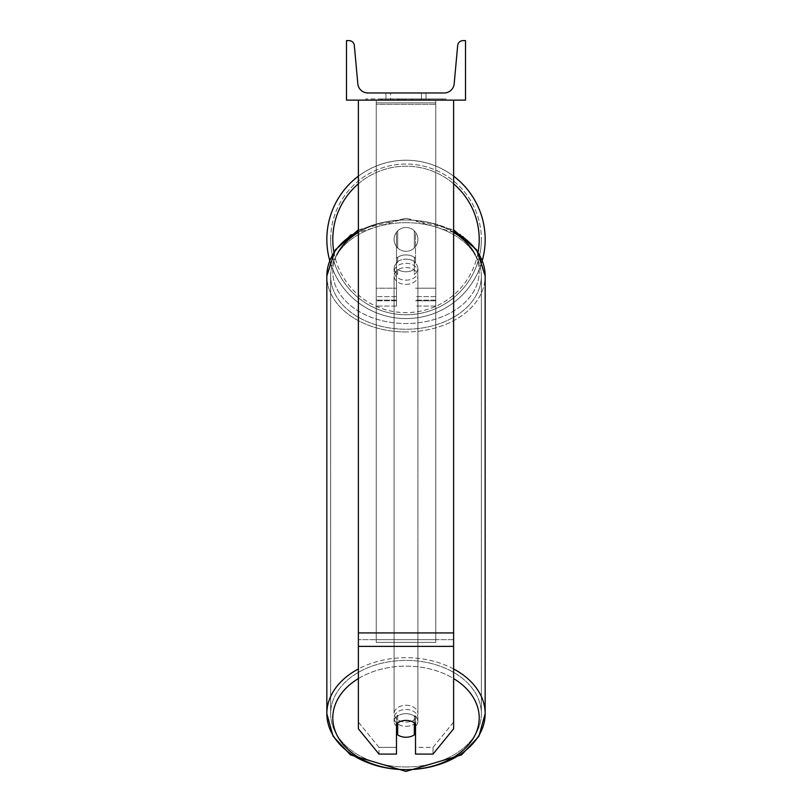 <?xml version="1.0" encoding="UTF-8"?>
<svg xmlns="http://www.w3.org/2000/svg" width="812" height="812" viewBox="0 0 812 812"><rect width="100%" height="100%" fill="white"/><g stroke="black" fill="none" stroke-linecap="round" stroke-linejoin="round"><path stroke-width="0.61" stroke-dasharray="4.06 3.04" d="M415.521 258.287L415.521 262.499A11.906 8.414 180 0 0 406 259.13A11.906 8.414 0 0 1 415.521 262.499L415.521 258.287A11.906 8.414 0 0 0 406 254.917A11.906 8.414 0 0 0 396.479 258.287L396.479 232.262A11.906 11.906 0 0 1 415.521 232.262L415.521 258.287A11.906 8.414 180 0 0 406 254.917A11.906 8.414 180 0 0 396.479 258.287L396.479 262.499A11.906 8.414 180 0 1 406 259.13A11.906 8.414 0 0 0 396.479 262.499L396.479 306.063L396.479 232.262L396.479 288.209L376.24 288.209L376.24 300.115L376.24 100.12L376.24 306.063L376.24 100.12L376.24 306.063L376.24 104.332L435.76 104.332L376.24 104.332L376.24 100.12L376.24 300.836L376.24 100.12L376.24 288.209L396.479 288.209L376.24 288.209L396.479 288.209L396.479 300.115L376.24 300.115L396.479 300.115L396.479 296.624L376.24 296.624L396.479 296.624L396.479 258.287L396.479 306.063L396.479 232.262A11.906 11.906 0 0 1 415.521 232.262A11.906 11.906 0 0 0 396.479 232.262A11.906 11.906 0 0 1 415.521 232.262L415.521 258.287M435.76 288.209L435.76 100.12L376.24 100.12L435.76 100.12L435.76 300.836L435.76 100.12L376.24 100.12L435.76 100.12L435.76 306.063L435.76 300.836L415.521 300.836L435.76 300.836L435.76 100.12L435.76 300.115L435.76 100.12L376.24 100.12L435.76 100.12L435.76 288.209L415.521 288.209L435.76 288.209M415.521 717.047L415.521 754.084L432.999 754.084L432.999 747.355L415.521 747.355L415.521 754.084L415.521 717.047L415.521 747.355L432.999 747.355L453.614 722.101L453.614 100.12L358.386 100.12L358.386 632.924L358.386 100.12L453.614 100.12L358.386 100.12L358.386 728.831L358.386 639.663L358.386 722.101L379.001 747.355L379.001 754.084L358.386 728.831L358.386 722.101L379.001 747.355L379.001 754.084L396.479 754.084L396.479 723.776A11.906 8.414 180 0 1 406 720.417A11.906 8.414 180 0 1 415.521 723.776L415.521 717.047A11.906 8.414 180 0 0 406 713.677A11.906 8.414 0 0 1 415.521 717.047M453.614 100.12L453.614 728.831L432.999 754.084L432.999 747.355L453.614 722.101L453.614 728.831L453.614 100.12L358.386 100.12M396.479 747.355L379.001 747.355L396.479 747.355L396.479 717.047A11.906 8.414 180 0 1 406 713.677A11.906 8.414 0 0 0 396.479 717.047L396.479 747.355M326.84 239.398A79.16 79.16 0 0 0 406 318.568A79.16 79.16 0 0 0 485.16 239.398A79.16 79.16 0 0 0 406 160.238A79.16 79.16 0 0 0 326.84 239.398A79.16 79.16 0 0 1 406 160.238A79.16 79.16 0 0 1 485.16 239.398M482.298 260.5A79.16 79.16 0 0 1 329.702 260.5M417.906 239.398A11.906 11.906 0 0 1 414.333 247.904L414.333 230.902A11.906 11.906 0 0 0 397.667 230.902L397.667 247.904A11.906 11.906 0 0 1 394.094 239.398A11.906 11.906 0 0 0 406 251.304A11.906 11.906 0 0 0 417.906 239.398A11.906 11.906 0 0 1 397.667 247.904A11.906 11.906 0 0 0 414.333 247.904L414.333 230.902A11.906 11.906 0 0 1 417.906 239.398A11.906 11.906 0 0 0 406 227.502A11.906 11.906 0 0 0 394.094 239.398A11.906 11.906 0 0 0 406 251.304A11.906 11.906 0 0 0 417.906 239.398A11.906 11.906 0 0 0 406 227.502A11.906 11.906 0 0 0 394.094 239.398A11.906 11.906 0 0 1 397.667 230.902L397.667 247.904A11.906 11.906 0 0 1 397.667 230.902L397.667 247.904L397.667 230.902A11.906 11.906 0 0 1 417.906 239.398A11.906 11.906 0 0 1 406 251.304A11.906 11.906 0 0 1 394.094 239.398A11.906 11.906 0 0 0 406 251.304A11.906 11.906 0 0 0 417.906 239.398A11.906 11.906 0 0 0 406 227.502A11.906 11.906 0 0 0 394.094 239.398A11.906 11.906 0 0 1 406 227.502A11.906 11.906 0 0 1 417.906 239.398M358.386 176.163A79.16 79.16 0 0 1 453.614 176.163A79.16 79.16 0 0 0 358.386 176.163M330.646 239.398A75.354 75.354 0 0 1 406 164.044A75.354 75.354 0 0 1 481.354 239.398A75.354 75.354 0 0 0 406 164.044A75.354 75.354 0 0 0 330.646 239.398A75.354 75.354 0 0 0 406 314.751A75.354 75.354 0 0 0 481.354 239.398A75.354 75.354 0 0 1 406 314.751A75.354 75.354 0 0 1 330.646 239.398M415.521 726.304A11.906 8.414 180 0 0 417.906 721.259A11.906 8.414 180 0 0 414.333 715.24L414.333 722.822A11.906 8.414 0 0 0 406 720.417A11.906 8.414 0 0 0 397.667 722.822L397.667 734.84A11.906 8.414 0 0 0 406 737.245A11.906 8.414 0 0 0 414.333 734.84L414.333 727.268A11.906 8.414 0 0 0 417.906 721.259A11.906 8.414 0 0 0 414.333 715.24L414.333 727.268M406 726.304A11.906 8.414 0 0 0 417.906 717.889A11.906 8.414 0 0 0 406 709.475A11.906 8.414 0 0 0 394.094 717.889A11.906 8.414 0 0 0 406 726.304A11.906 8.414 180 0 0 417.906 717.889A11.906 8.414 180 0 0 406 709.475A11.906 8.414 180 0 0 394.094 717.889A11.906 8.414 180 0 0 406 726.304M406 280.17A11.906 8.414 0 0 0 417.906 271.756A11.906 8.414 0 0 0 406 263.342A11.906 8.414 0 0 0 394.094 271.756A11.906 8.414 0 0 0 406 280.17A11.906 8.414 180 0 0 417.906 271.756A11.906 8.414 180 0 0 406 263.342A11.906 8.414 180 0 0 394.094 271.756A11.906 8.414 180 0 0 406 280.17M414.333 257.323A11.906 8.414 0 0 0 406 254.917A11.906 8.414 0 0 0 397.667 257.323L397.667 262.377A11.906 8.414 0 0 0 394.094 268.386A11.906 8.414 0 0 0 397.667 274.395L397.667 269.351A11.906 8.414 0 0 0 406 271.756A11.906 8.414 0 0 0 414.333 269.351L414.333 274.395A11.906 8.414 0 0 0 417.906 268.386A11.906 8.414 0 0 0 414.333 262.377L414.333 274.395A11.906 8.414 180 0 0 417.906 268.386A11.906 8.414 180 0 0 414.333 262.377L414.333 257.323A11.906 8.414 180 0 0 406 254.917A11.906 8.414 180 0 0 397.667 257.323L397.667 262.377A11.906 8.414 180 0 0 394.094 268.386A11.906 8.414 180 0 0 397.667 274.395L397.667 269.351A11.906 8.414 180 0 0 406 271.756A11.906 8.414 180 0 0 414.333 269.351L414.333 257.323M397.667 727.268L397.667 715.24A11.906 8.414 0 0 0 394.094 721.259A11.906 8.414 0 0 0 397.667 727.268L397.667 715.24A11.906 8.414 180 0 0 394.094 721.259A11.906 8.414 180 0 0 396.479 726.304M406 284.383A11.906 8.414 0 0 0 417.906 275.968A11.906 8.414 0 0 0 406 267.544A11.906 8.414 0 0 0 394.094 275.968A11.906 8.414 0 0 0 406 284.383A11.906 8.414 180 0 0 417.906 275.968A11.906 8.414 180 0 0 406 267.544A11.906 8.414 180 0 0 394.094 275.968A11.906 8.414 180 0 0 406 284.383M406 705.263A11.906 8.414 180 0 1 417.906 713.677A11.906 8.414 180 0 1 406 722.101A11.906 8.414 180 0 1 394.094 713.677A11.906 8.414 180 0 1 406 705.263A11.906 8.414 0 0 1 417.906 713.677A11.906 8.414 0 0 1 406 722.101A11.906 8.414 0 0 1 394.094 713.677A11.906 8.414 0 0 1 406 705.263M406 766.964A75.354 53.287 180 0 1 330.646 713.677A75.354 53.287 180 0 1 406 660.4A75.354 53.287 180 0 1 481.354 713.677A75.354 53.287 180 0 1 406 766.964A75.354 53.287 0 0 1 330.646 713.677A75.354 53.287 0 0 1 406 660.4A75.354 53.287 0 0 1 481.354 713.677A75.354 53.287 0 0 1 406 766.964M406 222.681A75.354 53.287 0 0 0 330.646 275.968A75.354 53.287 0 0 0 406 329.246A75.354 53.287 0 0 0 481.354 275.968A75.354 53.287 0 0 0 406 222.681A75.354 53.287 180 0 0 330.646 275.968A75.354 53.287 180 0 0 406 329.246A75.354 53.287 180 0 0 481.354 275.968A75.354 53.287 180 0 0 406 222.681M446.153 98.932L365.847 98.932L446.153 98.932L446.153 100.12L365.847 100.12L446.153 100.12M365.847 98.932L365.847 100.12M421.479 92.974L421.479 100.12L426.026 100.12L385.974 100.12L421.479 100.12L421.479 92.974L426.026 92.974L426.026 100.12L426.026 92.974L385.974 92.974L421.479 92.974L421.479 100.12L421.479 92.974M419.631 100.12L380.858 100.12L419.631 100.12L419.631 98.932L430.38 98.932L430.38 100.12M398.54 100.12L429.426 100.12L381.813 100.12L404.214 100.12L398.56 100.12L398.54 98.932L415.825 98.932L415.825 100.12L415.825 98.932L429.426 98.932L381.813 98.932L381.813 100.12L429.426 100.12L381.813 100.12L401.128 100.12L381.813 100.12L381.813 98.932L429.426 98.932L429.426 100.12L381.762 100.12L429.426 100.12L420.971 100.12L429.426 100.12L429.426 98.932L411.745 98.932L429.426 98.932L429.426 100.12L429.426 98.932L429.426 100.12L429.426 98.932L381.813 98.932L381.813 100.12L381.813 98.932L401.128 98.932L381.813 98.932L381.813 100.12L381.813 98.932L404.214 98.932L404.214 100.12L404.214 98.932L398.56 98.932L398.56 100.12M465.52 100.12L346.48 100.12L346.48 40.6L348.977 40.6A5.359 5.359 0 0 1 354.316 45.472L357.828 83.788A10.12 10.12 0 0 0 367.907 92.974L444.093 92.974A10.12 10.12 0 0 0 454.172 83.788L457.684 45.472A5.359 5.359 0 0 1 463.023 40.6L465.52 40.6L465.52 100.12M423.854 100.12L388.146 100.12L442.418 100.12L388.146 100.12L423.854 100.12L423.854 98.932L388.146 98.932L388.146 100.12L388.146 98.932L388.146 100.12L388.146 98.932L423.854 98.932L423.854 100.12L423.854 98.932L442.418 98.932L423.854 98.932L423.854 100.12L423.854 98.932L423.854 100.12L423.854 98.932L388.146 98.932L423.854 98.932L423.854 100.12M390.521 92.974L385.974 92.974L390.521 92.974L390.521 100.12L390.521 92.974M397.596 100.12L429.03 100.12L381.305 100.12L397.596 100.12L397.596 98.932L429.03 98.932L381.305 98.932L381.305 100.12L381.305 98.932L386.492 98.932L386.492 100.12M386.492 98.932L397.596 98.932M429.03 98.932L429.03 100.12L414.577 100.12L429.03 100.12L429.03 98.932L414.577 98.932L429.03 98.932L429.03 100.12L429.03 98.932M414.577 98.932L414.577 100.12L414.577 98.932M412.394 98.932L412.394 100.12M442.418 98.932L442.418 100.12L442.418 98.932L423.854 98.932L442.418 98.932M402.285 98.932L402.285 100.12M411.745 98.932L411.745 100.12M417.114 98.932L417.114 100.12M401.128 98.932L401.128 100.12M399.159 100.12L405.482 100.12L399.159 100.12L399.159 98.932L392.896 98.932L392.896 100.12L392.896 98.932L405.482 98.932L405.482 100.12L405.482 98.932L399.159 98.932M430.38 98.932L380.858 98.932L380.858 100.12M380.858 98.932L390.785 98.932L390.785 100.12M390.785 98.932L398.479 98.932L398.479 100.12M398.479 98.932L392.896 98.932L392.896 100.12M392.896 98.932L418.342 98.932L418.342 100.12M418.342 98.932L412.557 98.932L412.557 100.12M412.557 98.932L419.631 98.932M397.312 98.932L410.77 98.932L410.77 100.12L397.312 100.12L410.77 100.12L410.77 98.932L397.312 98.932L397.312 100.12M420.971 98.932L420.971 100.12L420.971 98.932L429.426 98.932L429.426 100.12L429.426 98.932L381.762 98.932L381.762 100.12L381.762 98.932L429.426 98.932L429.426 100.12L429.426 98.932L420.971 98.932M392.754 98.932L392.754 100.12L392.754 98.932M376.24 639.663L376.24 100.12L435.76 100.12L376.24 100.12L376.24 642.393L376.24 102.85L435.76 102.85L435.76 100.12L435.76 639.663L376.24 639.663L376.24 102.85L435.76 102.85L435.76 100.12L435.76 642.393L376.24 642.393L435.76 642.393L435.76 102.85L435.76 642.393L435.76 639.663L376.24 639.663M435.76 296.624L415.521 296.624L435.76 296.624M396.479 300.836L376.24 300.836L396.479 300.836M453.614 632.924L358.386 632.924M453.614 639.663L358.386 639.663L453.614 639.663M453.614 646.393L358.386 646.393M479.212 239.398A73.212 73.212 0 0 1 406 312.61A73.212 73.212 0 0 1 332.788 239.398A73.212 73.212 0 0 1 406 166.186A73.212 73.212 0 0 1 479.212 239.398M333.884 252.045A73.212 73.212 0 0 0 478.116 252.045M453.614 183.796A73.212 73.212 0 0 0 358.386 183.796M358.386 678.568A73.212 51.765 0 0 1 406 666.124A73.212 51.765 180 0 1 479.212 717.889A73.212 51.765 180 0 1 406 769.654A79.16 55.977 0 0 0 485.16 713.677A79.16 55.977 0 0 0 406 657.7A79.16 55.977 0 0 0 326.84 713.677A79.16 55.977 0 0 0 406 769.654A73.212 51.765 180 0 1 332.788 717.889A73.212 51.765 180 0 1 406 666.124A73.212 51.765 0 0 1 453.614 678.568M336.757 254.948A73.212 51.765 180 0 0 406 323.521A73.212 51.765 0 0 0 479.212 271.756A73.212 51.765 0 0 0 406 219.991A79.16 55.977 180 0 1 485.16 275.968A79.16 55.977 180 0 1 406 331.946A79.16 55.977 180 0 1 326.84 275.968A79.16 55.977 180 0 1 406 219.991A73.212 51.765 0 0 0 332.788 271.756A73.212 51.765 0 0 0 406 323.521A73.212 51.765 180 0 0 475.243 254.948M397.738 98.932L397.738 100.12M399.291 98.932L399.291 100.12M398.682 98.932L398.682 100.12M405.756 98.932L405.756 100.12M405.614 98.932L405.614 100.12L405.614 98.932M405.482 98.932L405.482 100.12M398.418 98.932L398.418 100.12M453.614 668.956A79.16 55.977 180 0 0 406 657.7A79.16 55.977 180 0 0 358.386 668.956M358.386 231.247A79.16 55.977 0 0 1 406 219.991A73.212 51.765 180 0 0 358.386 232.435M406 331.946A79.16 55.977 0 0 1 326.84 275.968L326.84 713.677L333.072 736.24L350.449 754.896L406 771.4L461.551 754.896L478.928 736.24L485.16 713.677L485.16 275.968A79.16 55.977 0 0 1 406 331.946M453.614 232.435A73.212 51.765 180 0 0 406 219.991A79.16 55.977 0 0 1 453.614 231.247M435.76 306.063L415.521 306.063L435.76 306.063M435.76 300.115L415.521 300.115L435.76 300.115M396.479 306.063L376.24 306.063L396.479 306.063M485.16 275.968L478.928 253.405L461.551 234.739L406 218.245L350.449 234.739L333.072 253.405L326.84 275.968M417.906 721.259L417.906 717.889L417.906 721.259M417.906 271.756L417.906 268.386L417.906 271.756M394.094 271.756L394.094 268.386L394.094 271.756M394.094 721.259L394.094 717.889L394.094 721.259M417.906 275.968L417.906 713.677L417.906 275.968M330.646 275.968L330.646 713.677L330.646 275.968M481.354 275.968L481.354 713.677L481.354 275.968M394.094 275.968L394.094 713.677L394.094 275.968M385.974 92.974L385.974 100.12L385.974 92.974M358.386 229.776L406 218.245L453.614 229.776"/><path stroke-width="1.22" d="M453.614 646.393L358.386 646.393L358.386 728.831L379.001 754.084L396.479 754.084L396.479 723.776A11.906 8.414 0 0 1 406 720.417A11.906 8.414 0 0 1 415.521 723.776L415.521 754.084L432.999 754.084L453.614 728.831L453.614 100.12M358.386 646.393L358.386 100.12M485.16 239.398A79.16 79.16 0 0 0 453.614 176.163A79.16 79.16 0 0 1 482.298 260.5M329.702 260.5A79.16 79.16 0 0 1 358.386 176.163A79.16 79.16 0 0 0 326.84 239.398M465.52 100.12L346.48 100.12L346.48 40.6L348.977 40.6A5.359 5.359 0 0 1 354.316 45.472L357.828 83.788A10.12 10.12 0 0 0 367.907 92.974L444.093 92.974A10.12 10.12 0 0 0 454.172 83.788L457.684 45.472A5.359 5.359 0 0 1 463.023 40.6L465.52 40.6L465.52 100.12M406 720.417A11.906 8.414 180 0 0 397.667 722.822L397.667 734.84A11.906 8.414 180 0 0 406 737.245A11.906 8.414 180 0 0 414.333 734.84L414.333 722.822A11.906 8.414 180 0 0 406 720.417M396.479 726.304A11.906 8.414 180 0 0 397.667 727.268M414.333 727.268A11.906 8.414 180 0 0 415.521 726.304M453.614 632.924L358.386 632.924M358.386 183.796A73.212 73.212 0 0 0 333.884 252.045M478.116 252.045A73.212 73.212 0 0 0 453.614 183.796M358.386 668.956A79.16 55.977 180 0 0 326.84 713.677A79.16 55.977 180 0 0 406 769.654A73.212 51.765 0 0 1 337.325 735.834A73.212 51.765 0 0 1 358.386 678.568M358.386 232.435A73.212 51.765 180 0 0 336.757 254.948M453.614 678.568A73.212 51.765 0 0 1 474.675 735.834A73.212 51.765 0 0 1 406 769.654A79.16 55.977 180 0 0 485.16 713.677L478.928 736.24L461.551 754.896L406 771.4L350.449 754.896L333.072 736.24L326.84 713.677L326.84 275.968A79.16 55.977 0 0 1 358.386 231.247M453.614 231.247A79.16 55.977 0 0 1 485.16 275.968L485.16 713.677A79.16 55.977 180 0 0 453.614 668.956M475.243 254.948A73.212 51.765 180 0 0 453.614 232.435M326.84 275.968L335.305 249.883L358.386 229.776M453.614 229.776L476.695 249.883L485.16 275.968"/></g></svg>
